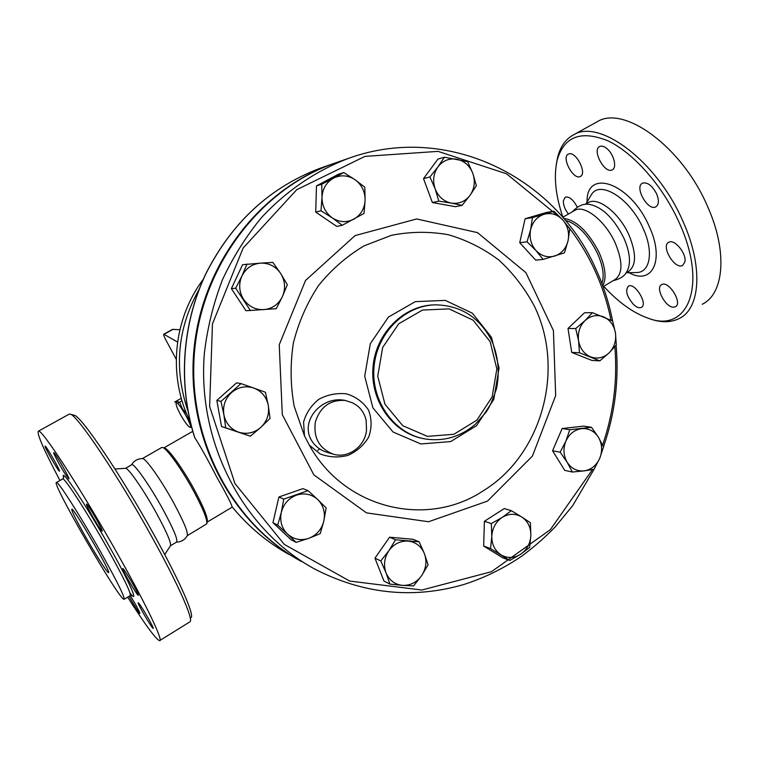 <?xml version="1.0" encoding="UTF-8"?>
<svg xmlns="http://www.w3.org/2000/svg" width="759" height="759" viewBox="0 0 759 759"><rect width="100%" height="100%" fill="white"/><g stroke="black" fill="none" stroke-linecap="round" stroke-linejoin="round"><path stroke-width="1.14" d="M206.922 523.169L207.254 521.879C208.07 518.122 203.877 507.619 194.674 490.342C183.393 469.451 168.593 448.778 164.561 448L162.625 447.468C166.752 448.256 182.046 469.65 193.725 491.272C203.26 509.137 207.596 520 206.752 523.843L187.226 535.712C188.365 532.733 183.877 521.841 173.764 503.027C161.515 480.532 145.88 458.36 142.664 458.607L142.474 458.597M170.471 545.749L176.505 542.135C178.204 540.218 173.688 529.308 162.948 509.403C150.092 485.902 133.992 463.009 131.743 464.698L131.554 464.802M164.731 554.573L170.424 545.797C171.506 543.245 166.857 532.382 156.468 513.217C143.935 490.39 128.318 467.8 125.624 468.312L131.743 464.698M191.211 617.541C194.238 614.335 179.048 579.81 153.802 534.412C120.7 474.422 80.881 415.571 74.249 415.277L73.974 415.201M127.654 597.143C145.14 624.629 155.766 639.144 159.523 640.681C163.849 641.858 146.99 606.137 118.774 556.053C82.133 490.656 40.796 427.203 38.348 431.216L69.249 414.11L70.198 414.167C76.801 414.376 117.588 474.859 151.648 536.528C177.625 583.187 193.251 618.519 190.186 621.649M38.348 431.216C36.726 433.664 43.918 450.087 59.942 480.494M91.962 515.465C88.091 508.502 86.27 504.707 86.507 504.061C87.437 503.141 103.936 531.708 102.142 531.139C100.7 530 97.304 524.773 91.962 515.465M65.113 473.901C60.027 465.979 52.769 452.411 53.756 452.649C54.582 451.681 70.53 479.451 68.879 478.976L65.113 473.901M59.306 471.092C57.456 469.868 43.766 445.808 45.123 446.15C45.844 445.239 60.995 471.633 59.496 471.187L59.306 471.092M130.273 595.578C136.326 605.587 139.542 611.574 139.912 613.557C138.119 611.754 134.485 606.005 129.03 596.308M138.66 603.092C141.364 605.758 154.789 629.154 153.185 628.414C152.198 628.964 136.592 602.219 138.223 602.75L138.66 603.092M123.385 570.683L122.721 568.491C123.679 567.685 140.111 595.948 138.29 595.284C137.569 595.881 126.241 577.182 123.385 570.683M100.643 551.907C80.606 516.319 57.883 480.808 56.451 482.477C50.758 481.68 119.656 600.758 124.049 599.316C125.121 597.561 117.322 581.764 100.643 551.907M84.78 535.399C75.805 519.403 71.479 510.674 71.811 509.232C73.386 507.05 112.379 574.468 108.48 572.609C107.38 573.045 95.16 553.795 84.78 535.399M162.625 447.468L161.582 447.563M232.159 506.87L232.083 506.784C231.191 503.369 226.116 493.54 216.856 477.278C208.08 460.106 200.708 446.89 194.75 437.639L194.484 436.786M172.502 329.415L179.883 329.691M176.23 359.282L165.329 338.95C163.925 336.237 163.403 334.662 163.754 334.197L177.559 342.043M180.281 414.196C184.039 420.96 187.093 425.23 189.427 427.023C195.433 430.647 176.392 397.232 176.079 403.608C176.145 405.515 177.54 409.044 180.281 414.196M191.723 427.621L189.427 427.023M188.574 418.275L190.936 424.585M176.079 401.264L174.693 402.042L176.088 401.245L179.608 402.194L178.213 403.001L179.617 402.204L182.378 408.74L186.733 414.044M178.194 402.991L182.027 400.828M181.287 398.304L174.684 402.033M601.896 283.411C604.525 276.001 603.025 265.925 597.39 253.174C587.959 234.664 577.267 223.715 565.332 220.347M602.75 285.697C606.745 278.297 605.53 267.234 599.107 252.5C588.282 231.637 576.461 220.262 563.662 218.364M603.111 286.693L614.828 279.673C622.845 274.056 622.978 261.836 615.217 243.013C605.483 221.059 584.544 204.446 574.952 210.281L574.221 210.708M613.263 280.621C620.777 278.838 625.473 275.47 627.342 270.536C631.09 262.908 629.913 252.045 623.822 237.947C613.68 218.118 602.181 206.922 589.326 204.38C583.434 203.421 577.836 205.85 572.552 211.657M625.786 273.117L628.177 271.684C636.365 265.963 636.621 253.715 628.936 234.929C619.297 213.032 598.234 196.59 588.443 202.539L587.694 202.966M562.874 217.216C555.436 195.101 553.548 176.05 557.201 160.064C564.032 136.468 580.901 130.036 607.817 140.766C633.395 152.73 662.787 185.927 679.153 222.52C708.403 286.001 687.455 333.808 648.053 318.154C633.148 312.907 618.376 302.291 603.728 286.323M684.884 261.95L682.635 265.432C674.922 270.09 660.463 245.916 668.783 242.273C674.419 238.582 686.886 253.753 684.884 261.95M673.669 307.158C665.681 307.879 654.846 287.471 661.706 284.606C668.736 280.166 683.081 303.496 675.32 306.759L673.669 307.158M633.699 304.672C626.754 296.646 624.989 290.469 628.414 286.152C634.856 282.073 648.423 304.463 641.298 307.433C639.268 308.306 636.735 307.386 633.699 304.672M568.415 214.038C564.981 209.512 563.292 205.12 563.339 200.841L565.227 197.15C569.307 196.277 573.32 199.626 577.286 207.188M569.032 153.868C576.223 151.43 587.333 173.631 580.36 176.449C573.567 180.614 560.986 157.284 568.339 154.115L569.032 153.868M606.887 148.584C613.851 154.124 617.266 167.805 612.266 169.826C604.809 174.333 591.65 149.988 599.676 146.506C601.669 145.595 604.069 146.288 606.887 148.584M656.592 193.801C659.191 200.319 658.954 204.664 655.871 206.827C647.996 211.571 634.031 186.866 642.494 183.166C647.427 181.942 652.123 185.49 656.592 193.801M647.266 317.879L650.624 319.112C661.573 322.755 671.098 322.556 679.201 318.533C700.377 308.695 703.555 266.57 682.825 221.068C657 161.126 599.344 118.47 573.633 134.789C565.664 139.068 560.332 146.563 557.628 157.293L556.328 164.191M702.227 304.255C724.029 293.999 727.966 251.675 707.54 206.391C682.142 146.715 623.926 104.875 597.342 121.658L595.872 122.474M298.591 559.924C230.243 521.642 186.164 436.71 193.849 350.819C201.458 264.929 259.815 189.124 333.808 163.47L334.747 163.147M301.503 561.556C232.311 523.871 187.188 438.674 194.484 352.119C201.666 265.555 260.328 188.934 334.833 163.119L335.687 162.815M389.889 584.107L383.969 581.062L374.955 558.159L389.576 537.211L412.962 539.279L419.186 541.812L424.404 553.653C421.254 546.252 415.837 542.068 408.152 541.091C400.382 540.693 393.959 543.88 388.902 550.645C384.282 557.761 383.333 565.18 386.065 572.903C389.301 580.35 394.784 584.506 402.498 585.379L389.889 584.107L386.065 572.903L380.79 560.948L388.902 550.645L395.562 539.744L419.186 541.812M296.095 542.372L287.519 534.07C293.733 539.478 300.83 540.892 308.809 538.321L296.095 542.372L291.133 539.744L272.946 522.676L278.914 496.984L302.955 488.635L308.05 490.637L317.755 499.574C311.636 494.128 304.568 492.638 296.541 495.115C288.657 498.17 283.581 503.929 281.314 512.382C279.625 520.959 281.693 528.188 287.519 534.07L277.718 525.114L281.314 512.382L283.743 499.109L308.05 490.637M221.533 426.52L225.736 427.801L223.877 414.737C225.736 423.332 230.651 429.139 238.611 432.175C246.751 434.622 254.142 433.038 260.764 427.44C267.007 421.397 269.521 414.072 268.288 405.467C266.504 396.966 261.665 391.16 253.781 388.039L265.413 392.251L268.288 405.467L270.033 418.408L260.764 427.44L250.347 436.197L221.533 426.52L216.837 400.401L236.599 382.849L240.973 383.599L253.781 388.039C245.679 385.487 238.26 386.995 231.523 392.574C225.167 398.627 222.624 406.018 223.877 414.737L220.992 401.369L240.973 383.599M231.372 288.619L235.707 288.211L241.903 276.039C238.468 284.103 239.047 291.892 243.63 299.397C248.715 306.541 255.479 309.957 263.952 309.634C272.348 308.695 278.496 304.378 282.376 296.655C285.745 288.686 285.185 280.972 280.707 273.525C275.735 266.39 269.018 262.927 260.546 263.136L272.87 262.424L280.707 273.525L287.338 284.72L282.376 296.655L276.238 308.704L245.963 310.735L231.372 288.619L242.567 264.72L260.546 263.136C252.102 263.961 245.888 268.259 241.903 276.039L247.026 264.018M342.252 225.281L332.3 217.899C339.406 222.378 346.588 222.804 353.855 219.18C360.829 215.044 364.586 208.697 365.107 200.139C365.088 191.553 361.72 184.731 355.003 179.693L364.804 187.207L365.107 200.139L364.035 213.421L342.252 225.281L336.768 226.419L315.725 212.093L316.475 185.898L338.277 174.314L343.78 172.549L355.003 179.693C347.973 175.139 340.791 174.636 333.448 178.175L343.78 172.549M462.079 205.357L451.292 203.089C458.929 204.171 465.182 201.581 470.058 195.319C474.527 188.697 475.457 181.42 472.848 173.479L476.377 185.661L470.058 195.319L462.079 205.357L455.391 206.695L432.364 202.539L423.522 178.64L437.915 159.077L444.442 157.179L467.648 161.667L472.848 173.479C469.755 165.728 464.432 160.965 456.89 159.21C449.252 158.014 442.943 160.557 437.971 166.838L444.442 157.179M543.121 259.426L535.987 250.546C541.433 256.096 547.685 257.927 554.725 256.049C561.622 253.62 566.062 248.525 568.045 240.755L564.44 252.861L543.121 259.426L535.683 260.128L519.725 242.709L525.114 218.763L546.376 212.473L553.928 211.239L562.798 219.949L569.791 228.886L568.045 240.755C569.563 232.852 567.808 225.916 562.798 219.949C557.438 214.361 551.214 212.463 544.137 214.256L553.928 211.239M599.828 360.857L591.897 360.421L571.717 352.423L567.998 328.476L584.534 312.774L592.418 312.67L612.636 320.981L615.454 332.992L616.299 344.956L609.06 352.926C614.278 347.527 616.412 340.876 615.454 332.992C614.022 325.194 610.046 319.814 603.528 316.835C596.821 314.368 590.663 315.621 585.037 320.592C579.724 326.009 577.561 332.717 578.548 340.696C580.028 348.571 584.06 353.96 590.635 356.872C597.371 359.244 603.519 357.925 609.06 352.926L599.828 360.857L579.478 352.764L578.548 340.696L575.72 328.552L585.037 320.592L592.418 312.67M572.371 472.032L564.696 470.362L552.58 450.751L562.134 428.541L583.633 426.112L591.489 427.279L598.462 437.336L603.49 447.042L599.724 458.351L594.022 469.318L584.174 470.874C591.223 469.707 596.413 465.533 599.724 458.351C602.599 450.96 602.181 443.949 598.462 437.336C594.335 431.027 588.718 428.133 581.612 428.645C574.525 429.727 569.288 433.882 565.901 441.121C562.969 448.597 563.406 455.666 567.201 462.326C571.413 468.635 577.068 471.491 584.174 470.874L572.371 472.032L567.201 462.326L560.151 452.203L565.901 441.121L569.791 429.736L591.489 427.279M509.782 560.474L502.695 557.789L483.644 546.025L484.413 521.281L504.242 508.568L511.357 510.693L521.765 516.993C515.408 513.293 508.891 513.426 502.221 517.382C495.788 521.841 492.306 528.169 491.785 536.376C491.794 544.564 494.877 550.73 501.044 554.867C507.467 558.501 513.985 558.301 520.589 554.288L509.782 560.474L490.551 548.586L491.785 536.376L491.329 523.568L502.221 517.382L511.357 510.693M413.57 585.901L402.498 585.379C410.277 585.663 416.644 582.438 421.596 575.692L413.57 585.901M374.955 558.159L380.79 560.948M389.576 537.211L395.562 539.744M272.946 522.676L277.718 525.114M278.914 496.984L283.743 499.109M216.837 400.401L220.992 401.369M250.347 436.197L225.736 427.801M250.451 310.602L235.707 288.211M321.75 184.257L333.448 178.175C326.361 182.283 322.547 188.668 322.006 197.34L321.75 184.257L316.475 185.898M571.717 352.423L579.478 352.764M552.58 450.751L560.151 452.203M424.404 553.653L428.085 564.81L421.596 575.692C426.131 568.633 427.07 561.29 424.404 553.653M317.755 499.574L326.142 507.951L323.818 521.091C325.488 512.629 323.467 505.456 317.755 499.574M323.818 521.091L320.222 533.672L308.809 538.321C316.617 535.19 321.617 529.45 323.818 521.091M332.3 217.899L320.991 210.774L322.006 197.34C322.053 206.04 325.488 212.89 332.3 217.899M315.725 212.093L320.991 210.774M451.292 203.089L438.825 201.144L435.154 188.887C438.322 196.695 443.702 201.429 451.292 203.089M432.364 202.539L438.825 201.144M435.154 188.887L429.907 176.961L437.971 166.838C433.417 173.507 432.478 180.86 435.154 188.887M423.522 178.64L429.907 176.961M535.987 250.546L527.021 241.808L530.636 229.569C529.108 237.576 530.892 244.569 535.987 250.546M519.725 242.709L527.021 241.808M530.636 229.569L532.467 217.586L544.137 214.256C537.173 216.609 532.676 221.713 530.636 229.569M525.114 218.763L532.467 217.586M567.998 328.476L575.72 328.552M562.134 428.541L569.791 429.736M529.592 547.495L520.589 554.288C526.936 549.801 530.361 543.51 530.864 535.408L529.592 547.495M483.644 546.025L490.551 548.586M484.413 521.281L491.329 523.568M521.765 516.993L530.38 522.733L530.864 535.408C530.883 527.315 527.847 521.177 521.765 516.993M304.473 435.865L309.33 445.154L320.203 453.958C329.283 457.335 338.533 457.81 347.964 455.391C356.806 451.406 363.703 445.315 368.665 437.137C371.919 428.104 371.882 419.101 368.551 410.126C363.219 402.118 355.857 396.682 346.465 393.826C336.711 392.83 327.527 394.642 318.913 399.262C311.275 405.297 306.162 412.896 303.581 422.07L304.473 435.865L294.179 406.236C290.393 385.249 290.137 364.14 293.382 342.916C298.638 322.148 307.034 302.993 318.581 285.469C331.683 269.322 346.854 256.115 364.102 245.85L391.483 235.299C410.581 231.542 429.547 231.353 448.389 234.74C466.728 240.1 483.587 248.563 498.957 260.119C513.16 273.221 524.886 288.429 534.146 305.763C565.417 368.789 542.362 454.603 483.398 490.712C427.298 528.264 344.605 509.28 309.33 445.154M332.831 454.024L327.565 452.487C320.108 450.315 314.587 445.979 310.981 439.48C300.355 419.974 322.196 395.942 344.368 400.297L344.377 400.297M352.574 402.858L355.402 404.509C360.781 407.877 364.358 413.095 366.132 420.154L366.512 430.078C365.145 446.368 348.315 458.768 333.429 454.205C319.397 448.711 313.363 438.009 315.327 422.089C320.203 406.815 330.146 399.595 345.165 400.429L352.574 402.858M130.112 593.215C139.523 605.179 130.15 583.386 109.704 547.182C85.568 504.109 59.458 465.134 63.661 477.715M63.709 477.496L62.731 478.91C64.335 477.145 87.181 512.505 107.142 548.064C123.755 577.903 131.449 593.737 130.225 595.587L124.049 599.316M194.75 437.639C177.919 384.614 182.018 324.188 205.898 273.762C232.188 221.865 270.754 186.524 321.588 167.73L322.423 167.435M232.093 506.841C248.468 526.699 267.51 542.609 289.226 554.573C267.51 542.609 248.459 526.68 232.083 506.784M199.048 289.502C177.369 328.353 173.669 368.846 187.947 410.989M173.213 329.264L164.077 334.264M319.643 448.92L317.822 450.334M590.122 196.799L591.47 194.503C600.255 179.845 630.169 198.526 643.082 228.307C654.011 251.722 650.169 272.861 636.298 272.528L636.251 272.528M629.002 272.69C652.152 285.745 665.131 260.214 649.135 226.239C630.368 182.663 586.081 167.767 587.077 201.97M334.833 163.119L348.694 158.289C315.896 170.747 286.883 190.443 261.646 217.397C246.077 236.324 232.985 257.168 222.396 279.9C213.402 303.448 207.397 327.841 204.389 353.077C196.866 442.364 243.297 530.18 314.349 568.852C363.077 594.022 412.858 599.249 463.683 584.553C484.489 577.865 503.948 568.32 522.059 555.911C533.786 547.211 544.763 537.619 555.019 527.125L572.703 505.646L594.819 467.98M567.76 226.021C578.254 239.37 587.115 253.8 594.344 269.341C601.849 285.564 607.409 302.509 611.014 320.175M614.837 346.73C617.627 380.382 613.547 413.152 602.589 445.049M592.456 469.612L550.36 529.649L491.434 571.707L421.852 590.037L349.671 581.052L284.245 544.364L234.986 483.587L209.636 406.463L212.454 323.913L243.127 248.051L296.731 189.693L364.975 156.382L438.057 151.373L506.49 173.764L562.315 219.408M487.477 501.111L532.42 456.083L555.673 395.572L553.415 330.544L525.892 272.633L477.515 232.633L416.71 218.953L355.079 235.594L305.545 280.441L279.236 344.738L282.291 414.642L313.865 474.878L366.483 512.875L428.541 521.746L487.477 501.111M491.49 337.338L472.402 313.211L445.277 300.384L415.296 301.646L388.447 317.063L370.297 343.732L364.718 376.246L372.906 407.849L393.058 432.023L420.884 443.968L450.675 441.577L476.595 425.638L493.777 399.424L499.061 368.02L491.49 337.338M422.507 438.455C392.602 432.573 370.041 400.61 373.011 367.109C375.667 333.581 403.238 305.763 433.702 304.881L434.812 304.843C404.281 305.735 376.663 333.618 374.007 367.214C371.047 400.79 393.655 432.81 423.617 438.693C442.734 441.994 459.916 437.241 475.153 424.461L485.931 412.317C488.976 408.323 492.496 400.458 496.49 388.741C499.896 371.929 498.236 355.772 491.509 340.288C479.119 316.939 460.22 305.127 434.812 304.843M490.115 341.645L496.86 368.931L492.155 396.872L476.87 420.163L453.844 434.3L427.412 436.368L402.782 425.714L384.974 404.253L377.745 376.246L382.678 347.432L398.722 323.77L422.488 310.061L449.062 308.875L473.142 320.213L490.115 341.645M142.664 458.607C137.796 458.607 134.087 460.685 131.525 464.821M187.236 535.702C184.845 539.791 181.268 541.935 176.486 542.144M125.624 468.312L114.97 468.996M74.249 415.277L70.198 414.167M159.523 640.681L189.513 622.086M130.444 595.454L132.009 595.255M56.451 482.477L62.731 478.91M161.809 447.44L142.369 458.597M192.748 431.311L163.982 447.838M232.282 507.078L207.198 522.088M194.56 437.279C177.815 384.291 181.97 323.998 205.86 273.667C232.14 221.856 270.716 186.543 321.588 167.73L333.808 163.47M203.279 279.274C172.872 319.672 167.711 377.005 190.424 422.184M172.54 329.387L163.754 334.197M176.079 403.608L176.06 401.672M574.952 210.281L562.742 217.292M588.443 202.539L585.189 204.408M626.412 272.737L636.298 272.528M585.882 204.01L590.094 196.847M648.053 318.154L650.624 319.112M557.201 160.064L557.628 157.293M597.342 121.658L573.633 134.789M612.608 320.962C608.984 302.613 603.282 285.033 595.502 268.221C554.886 176.42 446.709 122.797 348.694 158.289M603.433 446.899C614.942 413.93 619.164 380.031 616.099 345.203M344.368 400.297L345.165 400.429"/></g></svg>
